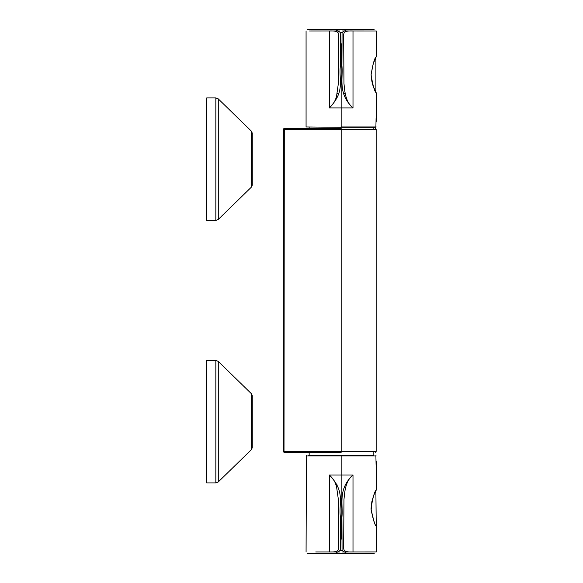 <?xml version="1.0" encoding="UTF-8"?>
<svg xmlns="http://www.w3.org/2000/svg" width="583" height="583" viewBox="0 0 583 583"><rect width="100%" height="100%" fill="white"/><g stroke="black" fill="none" stroke-linecap="round" stroke-linejoin="round"><path stroke-width="0.87" d="M252.264 159.159L252.264 133.143L251.47 131.262L251.47 187.056L252.264 185.175L252.264 159.159M206.761 159.159L206.761 97.908L215.841 97.908L215.841 220.41L206.761 220.41L206.761 159.159M251.47 449.566L252.264 447.686L252.264 395.646L251.47 393.773L251.47 449.566L218.282 481.93L215.841 482.921L206.761 482.921L206.761 360.418L215.841 360.418L215.841 482.921M374.301 553.85L308.006 553.77L374.301 553.85M375.882 490.595L376.239 526.143C374.913 525.319 373.207 519.832 371.116 509.702L371.072 508.121C372.916 497.117 374.636 491.112 376.239 490.099L376.188 461.583M376.188 467.5L376.108 465.737C376.334 472.806 375.999 459.528 376.21 461.649M342.061 550.41L340.253 550.41L340.399 517.07C338.497 502.801 345.734 491.899 329.315 474.999L352.999 474.999L352.999 551.955C342.862 552.32 343.715 549.835 343.664 545.958L343.963 499.442C344.699 493.305 344.874 481.376 352.999 474.999C337.557 489.348 343.256 504.353 341.915 517.07L342.061 550.41L346.958 553.544L374.301 553.77M340.253 550.41L335.014 553.566L307.46 553.653L331.603 553.668M329.315 551.955L329.315 474.999C333.651 479.007 336.129 483.394 336.755 488.168L338.337 499.274L338.643 545.797C338.599 549.703 339.619 552.305 329.315 551.955L315.767 551.948M330.619 551.955L339.714 551.955M352.999 551.955L376.239 551.941L376.239 526.15M351.913 551.955L342.6 551.963M309.158 455.622L309.158 452.291L309.158 455.622L308.669 455.622L373.645 455.622L373.156 455.622L373.156 452.291L373.156 455.622M341.915 517.07L340.399 517.07M345.938 29.5L336.376 29.5M376.188 121.344L376.239 92.835C374.643 91.815 372.923 85.832 371.072 74.872C372.916 63.802 374.636 57.775 376.239 56.784L376.239 30.986L352.999 30.972C342.862 30.608 343.715 33.093 343.664 36.969L343.963 83.486C344.699 89.622 344.874 101.551 352.999 107.928C337.557 93.579 343.256 78.574 341.915 65.857L342.061 32.517L346.958 29.39L373.878 29.5M376.188 115.427L376.108 117.19C376.334 110.121 375.999 123.399 376.21 121.279M342.6 30.965L363.347 30.979M308.341 29.274L334.948 29.354L340.232 32.393M342.061 32.517L340.253 32.517L340.399 65.857C338.497 80.126 345.734 91.028 329.315 107.928C333.651 103.92 336.129 99.533 336.755 94.759L338.337 83.653L338.643 37.13C338.599 33.224 339.619 30.622 329.315 30.972L309.573 30.979M376.086 118.364L375.889 127.305L341.157 127.305L341.157 107.928L329.315 107.928L329.315 30.972L339.707 30.972M306.075 30.986L306.075 126.956L341.157 127.298M340.399 65.857L341.915 65.857M345.267 93.535L343.584 93.535M338.73 93.535L337.04 93.535M284.293 128.537A0.874 0.874 0 0 0 283.418 129.411A0.874 0.874 0 0 1 284.293 128.537L341.172 128.537L341.172 452.291L309.158 452.291L341.172 452.291L341.172 451.417L376.159 451.417L284.008 451.417L284.293 452.291A0.874 0.874 0 0 1 283.418 451.417L283.418 129.411A0.874 0.874 0 0 1 284.293 128.537L284.008 129.411L283.418 129.411A0.874 0.874 0 0 1 284.293 128.537L284.008 451.417L284.293 452.291L340.88 452.291L284.293 452.291A0.874 0.874 0 0 1 283.418 451.417L283.418 129.411A0.874 0.874 0 0 1 284.293 128.537L341.172 128.537L341.172 451.417L283.418 451.417A0.874 0.874 0 0 0 284.293 452.291A0.874 0.874 0 0 1 283.418 451.417L284.008 451.417L284.008 129.411L376.159 129.411L283.418 129.411A0.874 0.874 0 0 1 284.293 128.537L309.158 128.537L309.158 127.305L309.158 128.537M346.579 484.721L345.304 484.721M337.003 484.721L335.728 484.721M341.157 455.629L376.239 455.972L306.075 455.972L341.157 455.972L341.157 539.056L340.399 539.056M251.47 131.262L218.282 98.899L218.282 219.419L215.841 220.41M251.47 393.773L218.282 361.409L218.282 481.93M341.915 539.056L341.157 539.056M308.429 29.5L374.301 29.157M341.157 126.956L376.239 126.956L341.157 126.956M340.399 43.871L341.915 43.871M352.999 30.972L352.999 107.928L341.157 107.928L341.157 43.871M218.282 98.899L215.841 97.908M251.47 187.056L218.282 219.419M218.282 361.409L215.841 360.418M375.882 525.647L376.166 525.888C375.19 525.866 373.535 520.466 371.189 509.673L371.808 501.89C373.011 497.306 374.199 493.976 375.379 491.906L376.232 490.099M376.086 464.564L375.889 455.622M306.075 551.941L306.425 455.622M308.006 553.77L307.46 553.653M375.889 57.586L375.889 92.34M308.079 29.15L374.235 29.15M376.239 92.835L373.951 87.844C372.362 84.717 371.429 80.199 371.152 74.289L373.229 63.649L376.239 56.784M308.006 29.157L307.46 29.274M373.156 128.537L373.156 127.305L373.156 128.537M376.159 129.411L375.284 128.537L376.159 129.411L376.159 451.417L375.284 452.291L376.159 451.417L376.159 129.411M341.172 128.537L340.734 128.537"/></g></svg>
